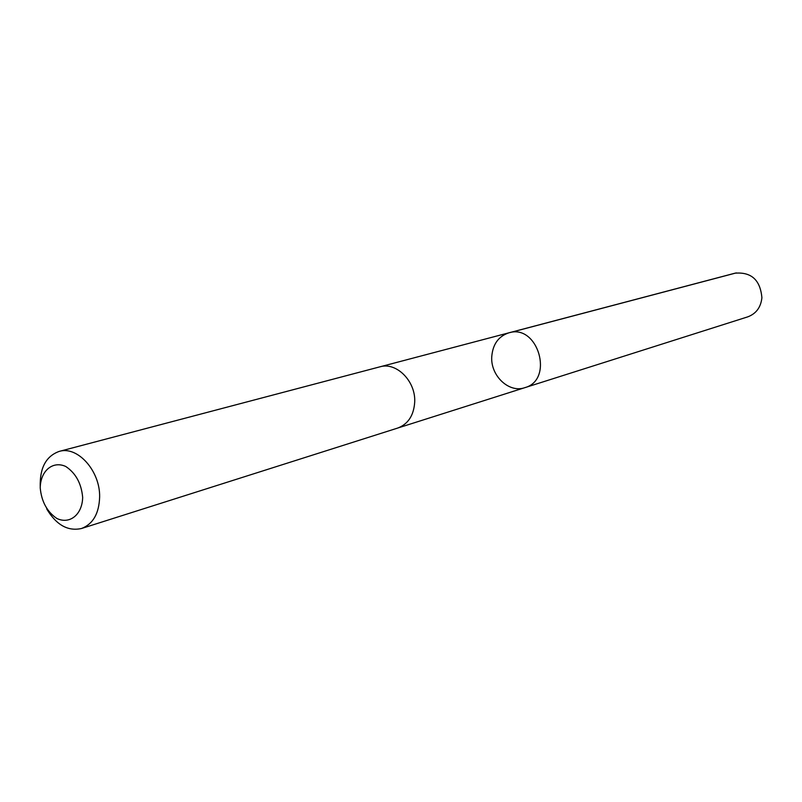 <?xml version="1.0" encoding="UTF-8"?>
<svg xmlns="http://www.w3.org/2000/svg" width="802" height="802" viewBox="0 0 802 802"><rect width="100%" height="100%" fill="white"/><g stroke="black" fill="none" stroke-linecap="round" stroke-linejoin="round"><path stroke-width="1.2" d="M491.746 356.77C492.759 344.279 498.473 336.289 508.899 332.82C538.012 323.567 554.372 379.877 524.829 387.667C509.059 393.341 490.463 375.797 491.746 356.77M747.715 316.87C756.106 313.732 760.837 307.367 761.9 297.763C760.326 280.028 751.364 271.828 735.023 273.181L508.899 332.82C538.012 323.567 554.372 379.877 524.829 387.667L747.715 316.87M46.696 508.899C56.32 524.989 67.939 531.515 81.563 528.488L397.712 428.057C408.108 424.108 413.772 415.466 414.704 402.143C415.887 381.281 396.399 361.692 379.927 366.825L59.168 451.416C46.045 456.158 39.729 467.897 40.23 486.644M81.563 528.488C93.072 524.027 99.107 513.481 99.638 496.869C100.16 470.814 77.413 445.581 59.168 451.416M82.666 497.37C81.383 483.426 75.739 473.13 65.744 466.473C52.701 460.478 40.461 470.934 40.22 487.887C41.503 501.571 47.047 511.766 56.852 518.463C69.734 524.688 82.305 514.603 82.666 497.37M510.353 332.489L736.276 272.901M398.273 427.867L524.829 387.667M380.499 366.684L508.899 332.82"/></g></svg>

